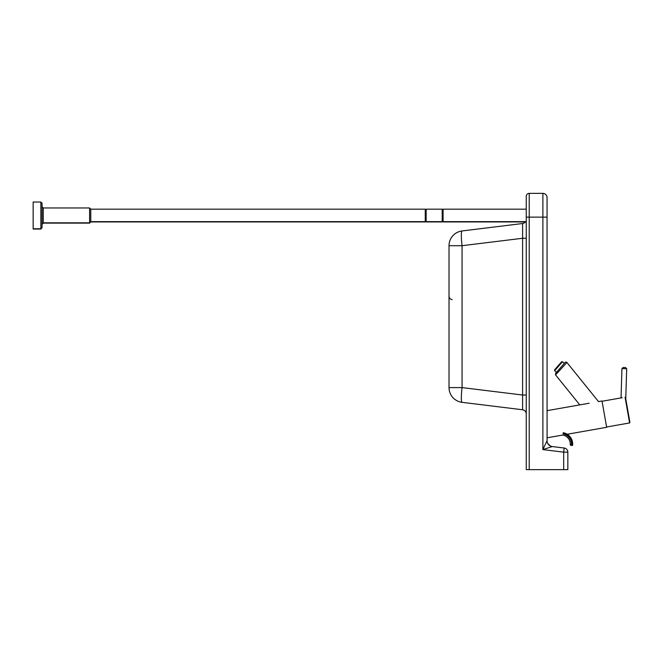 <?xml version="1.0" encoding="UTF-8"?>
<svg xmlns="http://www.w3.org/2000/svg" width="663" height="663" viewBox="0 0 663 663"><rect width="100%" height="100%" fill="white"/><g stroke="black" fill="none" stroke-linecap="round" stroke-linejoin="round"><path stroke-width="0.99" d="M526.256 238.266L522.601 238.266L522.601 395.032L526.256 395.032M522.601 409.767A4.16 4.16 0 0 1 526.256 413.894A4.16 4.16 0 0 0 522.601 409.767L522.601 395.032L462.061 387.598L462.061 245.7L522.601 238.266L522.601 223.522L462.061 230.956A14.851 14.851 0 0 0 449.025 245.7L449.025 387.598C449.671 393.018 449.671 393.018 449.025 387.598L462.061 387.598A14.851 1.798 -83 0 0 462.061 402.333L522.601 409.767M525.593 221.641A4.16 4.16 0 0 1 522.601 223.522M547.083 441.301L547.05 197.533A4.16 4.16 0 0 0 542.889 193.372L542.889 217.132L526.256 217.132L526.256 469.628L529.223 469.628L529.223 193.372A2.967 2.967 0 0 0 526.256 196.339L526.256 217.132L526.256 196.339A2.967 2.967 0 0 1 529.223 193.372L542.889 193.372L529.223 193.372A2.967 2.967 0 0 0 526.256 196.339A2.967 2.967 0 0 1 529.223 193.372M547.05 217.132L542.889 217.132L542.889 449.597L547.05 440.663A5.942 5.942 0 0 0 552.262 446.555L550.489 446.05M550.348 445.984L547.696 443.365M547.671 443.307L547.903 443.729M563.683 469.628L567.843 469.628L567.843 452.149A4.16 4.16 0 0 0 564.188 448.022L552.262 446.555L542.889 449.597L563.683 452.149L563.683 469.628L529.223 469.628M449.473 391.236L449.373 390.814M449.232 390.068L449.141 389.479M462.061 402.333A14.851 14.851 0 0 1 449.025 387.598A14.851 14.851 0 0 0 462.061 402.333M90.781 209.168L90.781 221.939L425.256 221.939L425.256 209.168L90.781 209.168L89.588 207.975L89.588 223.124L43.252 223.124L43.252 207.975L42.059 206.79M40.874 229.066L42.059 227.583L40.874 229.066L33.15 229.066L33.15 202.033L40.874 202.033L40.874 228.768L33.15 228.768M42.059 227.583L42.059 203.226L40.874 202.033M443.083 220.746L442.188 221.939L426.152 221.939L426.152 209.168L442.188 209.168L442.188 221.641L426.152 221.641L425.256 220.746M525.386 221.939L443.083 221.939L443.083 209.168L526.256 209.168M567.197 434.257L606.653 427.295L602.012 400.966L598.507 401.587L566.923 362.495A1.185 1.185 0 0 0 565.108 362.462L555.594 373.377L555.569 374.902L566.923 362.495M589.142 403.237L547.05 410.662M562.73 435.044L547.05 437.804M625.068 397.203L629.61 422.944A1.185 1.185 0 0 0 629.85 422L625.623 398.015M622.275 397.701L602.062 401.264M629.61 422.944L606.604 427.005M623.784 367.476L625.54 367.534L623.784 367.476M556.506 372.324L554.641 370.692L558.412 366.366L562.448 361.741L564.312 363.365L565.108 362.462M571.954 445.511L571.357 445.395L571.954 445.511A0.597 0.597 0 0 0 572.65 444.964A0.597 0.597 0 0 1 571.954 445.511L572.061 444.923L570.777 445.287A0.597 0.597 0 0 1 570.288 444.666A0.597 0.597 0 0 0 570.777 445.287M563.061 433.892A10.343 10.343 0 0 1 571.473 444.815L570.288 444.666A9.158 9.158 0 0 0 562.846 435.061A9.158 9.158 0 0 1 570.288 444.666M563.127 433.304A10.989 10.989 0 0 1 572.061 444.923L572.65 444.964A11.586 11.586 0 0 0 563.235 432.715M557.989 365.943L554.972 369.407M561.213 362.247L554.583 369.855L554.641 370.692M462.061 245.7A14.851 1.798 -97 0 1 462.061 230.956A14.851 14.851 0 0 0 449.025 245.7L462.061 245.7M564.188 448.022L563.683 452.149L567.843 452.149A4.16 4.16 0 0 0 564.188 448.022M542.889 193.372A4.16 4.16 0 0 1 547.05 197.533M621.032 397.916L621.935 368.611L626.692 368.752L625.54 367.534M452.149 299.651C450.218 299.262 449.174 298.077 449.025 296.112M43.252 223.124L42.059 224.318M90.781 221.939L89.588 223.124M42.059 224.019L43.252 222.826L89.588 222.826L90.781 221.641L425.256 221.641M43.252 207.975L89.588 207.975M443.083 221.044L442.188 221.939M425.256 221.044L426.152 221.939M425.256 210.055L426.152 209.168M443.083 210.055L442.188 209.168M443.083 221.641L526.256 221.641M625.756 398.794L626.692 368.752M621.935 368.611L623.162 367.459M579.785 404.886L555.569 374.902M562.448 361.741L561.611 361.791"/></g></svg>
